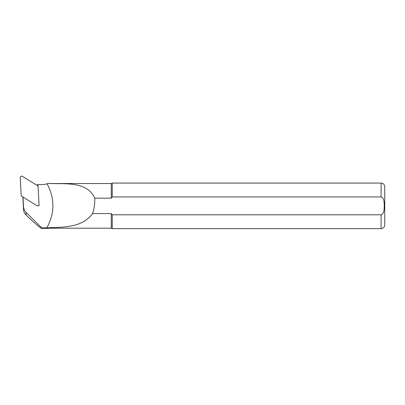 <?xml version="1.0" encoding="UTF-8"?>
<svg xmlns="http://www.w3.org/2000/svg" width="405" height="405" viewBox="0 0 405 405"><rect width="100%" height="100%" fill="white"/><g stroke="black" fill="none" stroke-linecap="round" stroke-linejoin="round"><path stroke-width="0.61" d="M39.037 204.317L38.1 186.422L37.761 185.849L22.477 176.347A1.458 1.453 180 0 0 20.25 177.653L21.187 195.549L21.526 196.121L36.809 205.624A1.458 1.453 -0 0 0 39.037 204.317M38.92 204.965L38.966 205.78L38.521 205.502M22.999 197.038L23.49 206.459A9.118 9.067 -0 0 0 26.148 212.397L41.685 227.848L46.828 227.848C54.832 213.207 54.918 198.516 47.081 183.784A18.23 18.134 180 0 1 41.837 184.548L38.485 184.548A15.496 15.41 180 0 1 37.852 184.538L37.928 185.991M37.341 185.591L37.311 184.964L37.852 184.538M37.311 185.566L37.311 184.964M22.842 196.941L23.49 209.38C23.647 211.668 24.533 213.587 26.148 215.131C35.129 223.611 40.313 228.025 41.705 228.379L41.685 227.848M48.696 183.252L49.273 183.531C67.276 183.997 87.1 181.637 94.8 198.166L111.264 198.166L112.241 196.931L381.105 196.931C384.482 198.202 384.056 202.905 384.259 205.892C384.041 208.874 384.487 213.506 381.105 214.797L112.241 214.797L112.241 228.653L381.105 228.653C383.317 228.44 384.532 227.22 384.75 225.008L384.75 186.72C384.532 184.503 383.317 183.288 381.105 183.075L381.105 196.931M49.273 227.656L48.894 228.379L49.273 227.656C65.985 227.261 82.848 226.861 92.578 213.556L111.264 213.556L111.264 228.197L112.241 228.653M48.676 183.242L49.273 183.531L111.264 183.531L112.241 183.075L112.241 196.931M111.264 183.531L111.264 198.166M112.241 214.797L111.34 213.658M94.8 198.166C94.932 203.431 94.193 208.56 92.578 213.556M48.651 183.232L47.086 183.784M46.833 227.848L48.894 227.838M41.705 228.379L48.894 228.379M38.966 205.78L38.591 205.441M23.49 209.38L23.49 206.459M26.148 215.131L26.148 212.397M381.105 214.797L381.105 228.653M112.241 183.075L381.105 183.075M49.273 228.197L111.264 228.197"/></g></svg>

